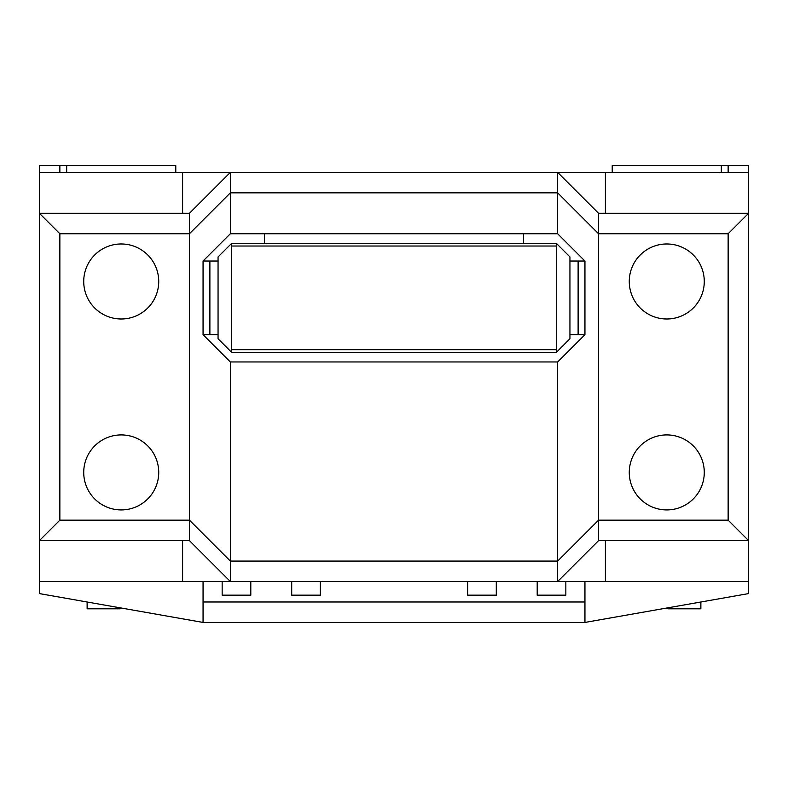 <?xml version="1.0" encoding="UTF-8"?>
<svg xmlns="http://www.w3.org/2000/svg" width="788" height="788" viewBox="0 0 788 788"><rect width="100%" height="100%" fill="white"/><g stroke="black" fill="none" stroke-linecap="round" stroke-linejoin="round"><path stroke-width="1.18" d="M189.425 213.292L39.4 213.292L39.4 172.375L230.342 172.375L189.425 213.292L189.425 520.159L59.858 520.159L59.858 233.75L189.425 233.75L230.342 192.833L230.342 172.375L748.6 172.375L748.6 165.559L612.217 165.559L612.217 172.375M728.142 172.375L728.142 165.559L728.142 172.375M158.733 472.426A37.509 37.509 0 0 0 121.234 434.917A37.509 37.509 0 0 0 83.725 472.426A37.509 37.509 0 0 0 121.234 509.925A37.509 37.509 0 0 0 158.733 472.426M598.575 213.292L598.575 233.75L728.142 233.75L748.6 213.292L598.575 213.292L557.658 172.375L557.658 192.833L598.575 233.75L598.575 520.159L557.658 561.076L557.658 361.948L230.342 361.948L230.342 581.524L39.4 581.524L39.4 540.617L59.858 520.159M605.401 581.524L557.658 581.524L598.575 540.617L598.575 520.159L728.142 520.159L748.6 540.617L748.6 581.524L605.401 581.524L605.401 540.617M704.275 472.426A37.509 37.509 0 0 0 666.766 434.917A37.509 37.509 0 0 0 629.267 472.426A37.509 37.509 0 0 0 666.766 509.925A37.509 37.509 0 0 0 704.275 472.426M230.342 361.948L203.058 334.673L218.059 334.673M569.941 334.673L584.942 334.673L557.658 361.948M218.059 261.025L203.058 261.025L230.342 233.75L557.658 233.75L557.658 192.833L230.342 192.833L230.342 233.75M578.116 334.673L578.116 261.025L584.942 261.025L557.658 233.75M578.116 261.025L569.941 261.025M83.725 281.483A37.509 37.509 0 0 0 121.234 318.992A37.509 37.509 0 0 0 158.733 281.483A37.509 37.509 0 0 0 121.234 243.975A37.509 37.509 0 0 0 83.725 281.483M189.425 540.617L230.342 581.524L557.658 581.524L557.658 561.076L230.342 561.076L189.425 520.159L189.425 540.617L39.4 540.617L39.4 213.292L59.858 233.75M203.058 334.673L203.058 261.025M584.942 261.025L584.942 334.673M728.142 233.75L728.142 520.159M629.267 281.483A37.509 37.509 0 0 0 666.766 318.992A37.509 37.509 0 0 0 704.275 281.483A37.509 37.509 0 0 0 666.766 243.975A37.509 37.509 0 0 0 629.267 281.483M748.6 172.375L748.6 540.617L598.575 540.617M667.958 608.809L700.867 608.809L700.867 602.002M203.058 581.524L203.058 622.441L39.4 593.591L39.4 581.524M203.058 622.441L584.942 622.441L748.6 593.591L748.6 581.524M565.843 581.524L565.843 595.167L537.199 595.167L565.843 595.167M584.942 622.441L584.942 581.524M222.157 595.167L250.801 595.167L222.157 595.167L222.157 581.524M467.648 595.167L496.292 595.167L467.648 595.167L467.648 581.524M320.352 595.167L291.708 595.167L320.352 595.167L320.352 581.524M537.199 595.167L537.199 581.524M203.058 601.983L584.942 601.983M250.801 581.524L250.801 595.167M291.708 595.167L291.708 581.524M496.292 581.524L496.292 595.167M175.783 172.375L175.783 165.559L39.4 165.559L39.4 172.375M59.858 165.559L59.858 172.375L59.858 165.559M120.032 607.804L120.032 608.809L87.133 608.809L87.133 602.002M667.958 607.804L667.958 608.799L667.958 607.804M209.884 261.025L209.884 334.673M556.298 246.023L557.096 244.093L556.298 243.295L569.941 256.937L569.941 338.761L556.298 352.403L557.096 351.606L556.298 349.675L556.298 246.023L231.702 246.023L230.904 244.093L231.702 243.295L218.059 256.937L218.059 338.761L231.702 352.403L230.904 351.606L231.702 349.675L231.702 246.023M264.433 243.295L264.433 233.75M523.567 243.295L523.567 233.75M721.325 165.559L721.325 172.375M182.599 540.617L182.599 581.524M182.599 172.375L182.599 213.292M605.401 213.292L605.401 172.375M66.675 172.375L66.675 165.559M231.702 349.675L556.298 349.675M666.638 608.04L667.958 608.799M121.362 608.04L120.032 608.799M231.702 243.295L556.298 243.295M231.702 352.403L556.298 352.403"/></g></svg>
